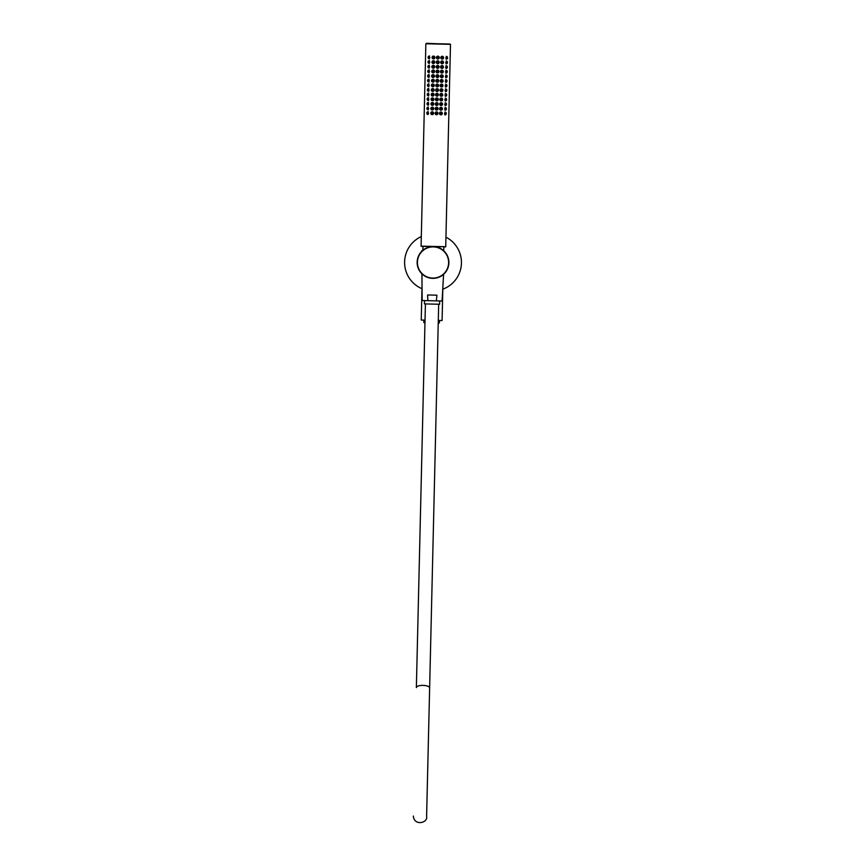 <?xml version="1.0" encoding="UTF-8"?>
<svg xmlns="http://www.w3.org/2000/svg" width="866" height="866" viewBox="0 0 866 866"><rect width="100%" height="100%" fill="white"/><g stroke="black" fill="none" stroke-linecap="round" stroke-linejoin="round"><path stroke-width="1.3" d="M441.173 248.867C434.321 243.151 420.941 250.047 421.525 251.541C420.93 250.079 434.234 243.13 441.173 248.867M421.525 251.541L422.889 250.274L422.976 246.377L421.266 246.334L445.719 246.723L450.493 44.339L426.678 43.3M427.88 300.664L427.588 294.97L436.919 295.187L436.356 300.87L422.175 300.534L421.915 273.829L421.028 272.877L423.095 274.879M417.152 262.117A15.869 15.869 0 0 1 433.401 246.615A15.869 15.869 0 0 1 448.891 262.863A15.869 15.869 0 0 1 432.654 278.354A15.869 15.869 0 0 1 417.152 262.117A15.869 15.869 0 0 1 433.401 246.615A15.869 15.869 0 0 1 448.891 262.863A15.869 15.869 0 0 1 432.654 278.354A15.869 15.869 0 0 1 417.152 262.117M445.947 237.165A28.437 28.437 0 0 1 442.818 289.179M421.98 288.692A28.437 28.437 0 0 1 421.309 236.58M443.728 250.761L443.825 246.864L445.525 246.907M437.893 56.171A1.418 1.418 0 0 1 439.279 57.632A1.418 1.418 0 0 1 437.817 59.018A1.418 1.418 0 0 1 436.432 57.557A1.418 1.418 0 0 1 437.893 56.171M437.871 57.124L437.438 57.816L438.261 57.838L437.871 57.124M442.245 56.279A1.418 1.418 0 0 1 443.63 57.73A1.418 1.418 0 0 1 442.18 59.115A1.418 1.418 0 0 1 440.794 57.665A1.418 1.418 0 0 1 442.245 56.279M442.223 57.221L441.801 57.925L442.623 57.946L442.223 57.221M446.228 56.366A1.418 1.418 0 0 1 447.614 57.827A1.418 1.418 0 0 1 446.163 59.213M446.207 57.318L445.774 58.022L446.596 58.033L446.207 57.318M433.465 58.91A1.418 1.418 0 0 0 434.916 57.524A1.418 1.418 0 0 0 433.53 56.073A1.418 1.418 0 0 0 432.08 57.459A1.418 1.418 0 0 0 433.465 58.91M433.509 57.015L433.898 57.741L433.076 57.719L433.509 57.015M429.547 55.976A1.418 1.418 0 0 0 428.096 57.362A1.418 1.418 0 0 0 429.482 58.823M429.525 56.929L429.926 57.643L429.103 57.621L429.525 56.929M446.12 61.01A1.418 1.418 0 0 1 447.505 62.471A1.418 1.418 0 0 1 446.055 63.857M446.098 61.962L445.665 62.666L446.488 62.677L446.098 61.962M446.012 65.654A1.418 1.418 0 0 1 447.397 67.115A1.418 1.418 0 0 1 445.936 68.501M445.99 66.606L445.557 67.299L446.38 67.321L445.99 66.606M445.903 70.298A1.418 1.418 0 0 1 447.289 71.748A1.418 1.418 0 0 1 445.828 73.145M445.871 71.25L445.449 71.943L446.271 71.965L445.871 71.25M445.784 74.941A1.418 1.418 0 0 1 447.181 76.392A1.418 1.418 0 0 1 445.719 77.778M445.763 75.883L445.34 76.587L446.163 76.609L445.763 75.883M445.676 79.585A1.418 1.418 0 0 1 447.062 81.036A1.418 1.418 0 0 1 445.611 82.422M445.654 80.527L445.232 81.231L446.055 81.252L445.654 80.527M445.568 84.229A1.418 1.418 0 0 1 446.953 85.68A1.418 1.418 0 0 1 445.503 87.065M445.546 85.171L445.124 85.875L445.936 85.896L445.546 85.171M445.46 88.873A1.418 1.418 0 0 1 446.845 90.324A1.418 1.418 0 0 1 445.395 91.709M445.438 89.815L445.016 90.519L445.828 90.54L445.438 89.815M445.351 93.506A1.418 1.418 0 0 1 446.737 94.968A1.418 1.418 0 0 1 445.286 96.353M445.33 94.459L444.897 95.163L445.719 95.173L445.33 94.459M445.243 98.15A1.418 1.418 0 0 1 446.629 99.612A1.418 1.418 0 0 1 445.178 100.997M445.221 99.103L444.788 99.806L445.611 99.817L445.221 99.103M445.135 102.794A1.418 1.418 0 0 1 446.52 104.256A1.418 1.418 0 0 1 445.07 105.641M445.113 103.747L444.68 104.44L445.503 104.461L445.113 103.747M445.027 107.438A1.418 1.418 0 0 1 446.412 108.889A1.418 1.418 0 0 1 444.951 110.285M445.005 108.391L444.572 109.084L445.395 109.105L445.005 108.391M444.908 112.082A1.418 1.418 0 0 1 446.304 113.533A1.418 1.418 0 0 1 444.843 114.929M444.886 113.024L444.464 113.727L445.286 113.749L444.886 113.024M442.136 60.923A1.418 1.418 0 0 1 443.522 62.374A1.418 1.418 0 0 1 442.071 63.759A1.418 1.418 0 0 1 440.686 62.309A1.418 1.418 0 0 1 442.136 60.923M442.115 61.865L441.692 62.569L442.504 62.59L442.115 61.865M442.028 65.556A1.418 1.418 0 0 1 443.414 67.018A1.418 1.418 0 0 1 441.963 68.403A1.418 1.418 0 0 1 440.577 66.953A1.418 1.418 0 0 1 442.028 65.556M442.006 66.509L441.573 67.212L442.396 67.234L442.006 66.509M441.92 70.2A1.418 1.418 0 0 1 443.305 71.662A1.418 1.418 0 0 1 441.855 73.047A1.418 1.418 0 0 1 440.458 71.597A1.418 1.418 0 0 1 441.92 70.2M441.898 71.153L441.465 71.856L442.288 71.867L441.898 71.153M441.812 74.844A1.418 1.418 0 0 1 443.197 76.305A1.418 1.418 0 0 1 441.747 77.691A1.418 1.418 0 0 1 440.35 76.23A1.418 1.418 0 0 1 441.812 74.844M441.79 75.797L441.357 76.489L442.18 76.511L441.79 75.797M441.703 79.488A1.418 1.418 0 0 1 443.089 80.939A1.418 1.418 0 0 1 441.628 82.335A1.418 1.418 0 0 1 440.242 80.874A1.418 1.418 0 0 1 441.703 79.488M441.682 80.441L441.249 81.133L442.071 81.155L441.682 80.441M441.595 84.132A1.418 1.418 0 0 1 442.981 85.582A1.418 1.418 0 0 1 441.519 86.979A1.418 1.418 0 0 1 440.134 85.517A1.418 1.418 0 0 1 441.595 84.132M441.563 85.084L441.14 85.777L441.963 85.799L441.563 85.084M441.476 88.776A1.418 1.418 0 0 1 442.872 90.226A1.418 1.418 0 0 1 441.411 91.612A1.418 1.418 0 0 1 440.025 90.161A1.418 1.418 0 0 1 441.476 88.776M441.454 89.718L441.032 90.421L441.855 90.443L441.454 89.718M441.368 93.42A1.418 1.418 0 0 1 442.764 94.87A1.418 1.418 0 0 1 441.303 96.256A1.418 1.418 0 0 1 439.917 94.805A1.418 1.418 0 0 1 441.368 93.42M441.346 94.362L440.924 95.065L441.747 95.087L441.346 94.362M441.259 98.064A1.418 1.418 0 0 1 442.645 99.514A1.418 1.418 0 0 1 441.195 100.9A1.418 1.418 0 0 1 439.809 99.449A1.418 1.418 0 0 1 441.259 98.064M441.238 99.005L440.816 99.709L441.638 99.731L441.238 99.005M441.151 102.708A1.418 1.418 0 0 1 442.537 104.158A1.418 1.418 0 0 1 441.086 105.544A1.418 1.418 0 0 1 439.701 104.093A1.418 1.418 0 0 1 441.151 102.708M441.13 103.649L440.707 104.353L441.519 104.375L441.13 103.649M441.043 107.341A1.418 1.418 0 0 1 442.429 108.802A1.418 1.418 0 0 1 440.978 110.188A1.418 1.418 0 0 1 439.592 108.737A1.418 1.418 0 0 1 441.043 107.341M441.021 108.293L440.588 108.997L441.411 109.008L441.021 108.293M440.935 111.985A1.418 1.418 0 0 1 442.32 113.446A1.418 1.418 0 0 1 440.87 114.832A1.418 1.418 0 0 1 439.473 113.37A1.418 1.418 0 0 1 440.935 111.985M440.913 112.937L440.48 113.641L441.303 113.652L440.913 112.937M437.774 60.815A1.418 1.418 0 0 1 439.17 62.265A1.418 1.418 0 0 1 437.709 63.662A1.418 1.418 0 0 1 436.323 62.2A1.418 1.418 0 0 1 437.774 60.815M437.752 61.767L437.33 62.46L438.153 62.482L437.752 61.767M437.666 65.459A1.418 1.418 0 0 1 439.062 66.909A1.418 1.418 0 0 1 437.601 68.306A1.418 1.418 0 0 1 436.215 66.844A1.418 1.418 0 0 1 437.666 65.459M437.644 66.401L437.222 67.104L438.044 67.126L437.644 66.401M437.557 70.103A1.418 1.418 0 0 1 438.943 71.553A1.418 1.418 0 0 1 437.492 72.939A1.418 1.418 0 0 1 436.107 71.488A1.418 1.418 0 0 1 437.557 70.103M437.536 71.044L437.114 71.748L437.936 71.77L437.536 71.044M437.449 74.747A1.418 1.418 0 0 1 438.835 76.197A1.418 1.418 0 0 1 437.384 77.583A1.418 1.418 0 0 1 435.999 76.132A1.418 1.418 0 0 1 437.449 74.747M437.427 75.688L437.005 76.392L437.817 76.414L437.427 75.688M437.341 79.391A1.418 1.418 0 0 1 438.726 80.841A1.418 1.418 0 0 1 437.276 82.227A1.418 1.418 0 0 1 435.89 80.776A1.418 1.418 0 0 1 437.341 79.391M437.319 80.332L436.897 81.036L437.709 81.058L437.319 80.332M437.233 84.024A1.418 1.418 0 0 1 438.618 85.485A1.418 1.418 0 0 1 437.168 86.871A1.418 1.418 0 0 1 435.782 85.42A1.418 1.418 0 0 1 437.233 84.024M437.211 84.976L436.778 85.68L437.601 85.702L437.211 84.976M437.124 88.668A1.418 1.418 0 0 1 438.51 90.129A1.418 1.418 0 0 1 437.059 91.515A1.418 1.418 0 0 1 435.663 90.064A1.418 1.418 0 0 1 437.124 88.668M437.103 89.62L436.67 90.324L437.492 90.335L437.103 89.62M437.016 93.312A1.418 1.418 0 0 1 438.402 94.773A1.418 1.418 0 0 1 436.951 96.158A1.418 1.418 0 0 1 435.555 94.697A1.418 1.418 0 0 1 437.016 93.312M436.994 94.264L436.561 94.968L437.384 94.979L436.994 94.264M436.908 97.955A1.418 1.418 0 0 1 438.293 99.417A1.418 1.418 0 0 1 436.832 100.802A1.418 1.418 0 0 1 435.446 99.341A1.418 1.418 0 0 1 436.908 97.955M436.886 98.908L436.453 99.601L437.276 99.622L436.886 98.908M436.789 102.599A1.418 1.418 0 0 1 438.185 104.05A1.418 1.418 0 0 1 436.724 105.446A1.418 1.418 0 0 1 435.338 103.985A1.418 1.418 0 0 1 436.789 102.599M436.767 103.552L436.345 104.245L437.168 104.266L436.767 103.552M436.68 107.243A1.418 1.418 0 0 1 438.077 108.694A1.418 1.418 0 0 1 436.616 110.09A1.418 1.418 0 0 1 435.23 108.629A1.418 1.418 0 0 1 436.68 107.243M436.659 108.185L436.237 108.889L437.059 108.91L436.659 108.185M436.572 111.887A1.418 1.418 0 0 1 437.958 113.338A1.418 1.418 0 0 1 436.507 114.723A1.418 1.418 0 0 1 435.122 113.273A1.418 1.418 0 0 1 436.572 111.887M436.551 112.829L436.128 113.533L436.951 113.554L436.551 112.829M433.357 63.554A1.418 1.418 0 0 0 434.808 62.168A1.418 1.418 0 0 0 433.422 60.717A1.418 1.418 0 0 0 431.961 62.103A1.418 1.418 0 0 0 433.357 63.554M433.401 61.659L433.79 62.384L432.968 62.363L433.401 61.659M433.249 68.198A1.418 1.418 0 0 0 434.7 66.812A1.418 1.418 0 0 0 433.314 65.351A1.418 1.418 0 0 0 431.853 66.747A1.418 1.418 0 0 0 433.249 68.198M433.292 66.303L433.682 67.028L432.859 67.007L433.292 66.303M433.13 72.841A1.418 1.418 0 0 0 434.591 71.456A1.418 1.418 0 0 0 433.206 69.994A1.418 1.418 0 0 0 431.744 71.391A1.418 1.418 0 0 0 433.13 72.841M433.184 70.947L433.574 71.662L432.751 71.651L433.184 70.947M433.022 77.485A1.418 1.418 0 0 0 434.483 76.1A1.418 1.418 0 0 0 433.097 74.638A1.418 1.418 0 0 0 431.636 76.024A1.418 1.418 0 0 0 433.022 77.485M433.065 75.591L433.465 76.305L432.643 76.295L433.065 75.591M432.913 82.129A1.418 1.418 0 0 0 434.375 80.744A1.418 1.418 0 0 0 432.978 79.282A1.418 1.418 0 0 0 431.528 80.668A1.418 1.418 0 0 0 432.913 82.129M432.957 80.235L433.357 80.949L432.535 80.928L432.957 80.235M432.805 86.773A1.418 1.418 0 0 0 434.256 85.377A1.418 1.418 0 0 0 432.87 83.926A1.418 1.418 0 0 0 431.42 85.312A1.418 1.418 0 0 0 432.805 86.773M432.848 84.879L433.249 85.593L432.426 85.572L432.848 84.879M432.697 91.406A1.418 1.418 0 0 0 434.147 90.021A1.418 1.418 0 0 0 432.762 88.57A1.418 1.418 0 0 0 431.311 89.956A1.418 1.418 0 0 0 432.697 91.406M432.74 89.512L433.13 90.237L432.318 90.216L432.74 89.512M432.589 96.05A1.418 1.418 0 0 0 434.039 94.665A1.418 1.418 0 0 0 432.654 93.214A1.418 1.418 0 0 0 431.203 94.6A1.418 1.418 0 0 0 432.589 96.05M432.632 94.156L433.022 94.881L432.21 94.859L432.632 94.156M432.48 100.694A1.418 1.418 0 0 0 433.931 99.309A1.418 1.418 0 0 0 432.545 97.858A1.418 1.418 0 0 0 431.095 99.244A1.418 1.418 0 0 0 432.48 100.694M432.524 98.8L432.913 99.525L432.091 99.503L432.524 98.8M432.372 105.338A1.418 1.418 0 0 0 433.823 103.952A1.418 1.418 0 0 0 432.437 102.502A1.418 1.418 0 0 0 430.976 103.888A1.418 1.418 0 0 0 432.372 105.338M432.415 103.444L432.805 104.169L431.982 104.147L432.415 103.444M432.264 109.982A1.418 1.418 0 0 0 433.714 108.596A1.418 1.418 0 0 0 432.329 107.135A1.418 1.418 0 0 0 430.867 108.531A1.418 1.418 0 0 0 432.264 109.982M432.307 108.088L432.697 108.802L431.874 108.791L432.307 108.088M432.145 114.626A1.418 1.418 0 0 0 433.606 113.24A1.418 1.418 0 0 0 432.221 111.779A1.418 1.418 0 0 0 430.759 113.175A1.418 1.418 0 0 0 432.145 114.626M432.199 112.732L432.589 113.446L431.766 113.435L432.199 112.732M429.439 60.62A1.418 1.418 0 0 0 427.988 62.006A1.418 1.418 0 0 0 429.374 63.456M429.417 61.562L429.817 62.287L428.995 62.265L429.417 61.562M429.33 65.264A1.418 1.418 0 0 0 427.88 66.65A1.418 1.418 0 0 0 429.265 68.1M429.309 66.206L429.698 66.931L428.887 66.909L429.309 66.206M429.222 69.908A1.418 1.418 0 0 0 427.772 71.293A1.418 1.418 0 0 0 429.157 72.744M429.2 70.85L429.59 71.575L428.778 71.553L429.2 70.85M429.114 74.552A1.418 1.418 0 0 0 427.663 75.937A1.418 1.418 0 0 0 429.049 77.388M429.092 75.494L429.482 76.219L428.659 76.197L429.092 75.494M429.006 79.185A1.418 1.418 0 0 0 427.544 80.581A1.418 1.418 0 0 0 428.941 82.032M428.984 80.137L429.374 80.863L428.551 80.841L428.984 80.137M428.897 83.829A1.418 1.418 0 0 0 427.436 85.225A1.418 1.418 0 0 0 428.822 86.676M428.876 84.781L429.265 85.496L428.443 85.485L428.876 84.781M428.789 88.473A1.418 1.418 0 0 0 427.328 89.858A1.418 1.418 0 0 0 428.713 91.32M428.767 89.425L429.157 90.14L428.334 90.129L428.767 89.425M428.67 93.117A1.418 1.418 0 0 0 427.219 94.502A1.418 1.418 0 0 0 428.605 95.964M428.648 94.069L429.049 94.784L428.226 94.762L428.648 94.069M428.562 97.761A1.418 1.418 0 0 0 427.111 99.146A1.418 1.418 0 0 0 428.497 100.608M428.54 98.713L428.941 99.428L428.118 99.406L428.54 98.713M428.454 102.404A1.418 1.418 0 0 0 427.003 103.79A1.418 1.418 0 0 0 428.389 105.241M428.432 103.346L428.832 104.072L428.01 104.05L428.432 103.346M428.345 107.048A1.418 1.418 0 0 0 426.895 108.434A1.418 1.418 0 0 0 428.28 109.885M428.324 107.99L428.713 108.715L427.901 108.694L428.324 107.99M428.237 111.692A1.418 1.418 0 0 0 426.786 113.078A1.418 1.418 0 0 0 428.172 114.528M428.215 112.634L428.605 113.359L427.793 113.338L428.215 112.634M438.293 320.442L442.082 320.528L442.883 286.798M425.033 320.128L421.244 320.041L422.034 286.31M438.239 322.812L439.419 322.834L438.228 323.278M424.957 322.975L423.788 322.466L424.979 322.498M425.412 303.923L416.362 687.582A6.636 2.36 1.4 0 1 423.052 685.385A6.636 2.36 1.4 0 1 429.633 687.896L426.602 816.357C428.194 822.971 414.121 826.316 413.342 816.043M436.356 300.87L442.071 301L443.587 274.338M439.701 300.946L439.625 304.258L424.459 303.901L424.546 300.589M417.434 262.117A15.599 15.599 0 0 0 440.502 276.178A15.599 15.599 0 0 0 441.14 249.17A15.599 15.599 0 0 0 417.434 262.117M450.493 44.339L425.856 43.755L421.082 246.139L445.719 246.723M449.887 44.036L426.483 43.484M437.839 58.065C437.828 57.004 437.828 57.004 437.839 58.065C437.828 57.004 437.828 57.004 437.839 58.065C437.828 57.004 437.828 57.004 437.839 58.065C437.828 57.004 437.828 57.004 437.839 58.065C437.828 57.004 437.828 57.004 437.839 58.065C437.828 57.004 437.828 57.004 437.839 58.065C437.828 57.004 437.828 57.004 437.839 58.065C437.828 57.004 437.828 57.004 437.839 58.065C437.828 57.004 437.828 57.004 437.839 58.065C437.828 57.004 437.828 57.004 437.839 58.065C437.828 57.004 437.828 57.004 437.839 58.065C437.828 57.004 437.828 57.004 437.839 58.065C437.828 57.004 437.828 57.004 437.839 58.065M442.201 58.174C442.19 57.124 442.19 57.124 442.201 58.174C442.19 57.124 442.19 57.124 442.201 58.174C442.19 57.124 442.19 57.124 442.201 58.174C442.19 57.124 442.19 57.124 442.201 58.174C442.19 57.124 442.19 57.124 442.201 58.174C442.19 57.124 442.19 57.124 442.201 58.174C442.19 57.124 442.19 57.124 442.201 58.174C442.19 57.124 442.19 57.124 442.201 58.174C442.19 57.124 442.19 57.124 442.201 58.174C442.19 57.124 442.19 57.124 442.201 58.174C442.19 57.124 442.19 57.124 442.201 58.174C442.19 57.124 442.19 57.124 442.201 58.174C442.19 57.124 442.19 57.124 442.201 58.174M446.185 58.26C446.261 57.178 446.261 57.178 446.185 58.26C446.261 57.178 446.261 57.178 446.185 58.26C446.261 57.178 446.261 57.178 446.185 58.26C446.261 57.178 446.261 57.178 446.185 58.26C446.261 57.178 446.261 57.178 446.185 58.26C446.261 57.178 446.261 57.178 446.185 58.26C446.261 57.178 446.261 57.178 446.185 58.26C446.261 57.178 446.261 57.178 446.185 58.26C446.261 57.178 446.261 57.178 446.185 58.26C446.261 57.178 446.261 57.178 446.185 58.26C446.261 57.178 446.261 57.178 446.185 58.26M433.487 57.968C433.476 56.896 433.476 56.896 433.487 57.968C433.476 56.896 433.476 56.896 433.487 57.968C433.476 56.896 433.476 56.896 433.487 57.968C433.476 56.896 433.476 56.896 433.487 57.968C433.476 56.896 433.476 56.896 433.487 57.968C433.476 56.896 433.476 56.896 433.487 57.968C433.476 56.896 433.476 56.896 433.487 57.968C433.476 56.896 433.476 56.896 433.487 57.968C433.476 56.896 433.476 56.896 433.487 57.968C433.476 56.896 433.476 56.896 433.487 57.968C433.476 56.896 433.476 56.896 433.487 57.968C433.476 56.896 433.476 56.896 433.487 57.968C433.476 56.896 433.476 56.896 433.487 57.968M429.504 57.87C429.525 56.842 429.525 56.842 429.504 57.87C429.525 56.842 429.525 56.842 429.504 57.87C429.525 56.842 429.525 56.842 429.504 57.87C429.525 56.842 429.525 56.842 429.504 57.87C429.525 56.842 429.525 56.842 429.504 57.87M446.077 62.904C446.044 61.843 446.044 61.843 446.077 62.904C446.044 61.843 446.044 61.843 446.077 62.904C446.044 61.843 446.044 61.843 446.077 62.904C446.044 61.843 446.044 61.843 446.077 62.904C446.044 61.843 446.044 61.843 446.077 62.904C446.044 61.843 446.044 61.843 446.077 62.904C446.044 61.843 446.044 61.843 446.077 62.904C446.044 61.843 446.044 61.843 446.077 62.904C446.044 61.843 446.044 61.843 446.077 62.904C446.044 61.843 446.044 61.843 446.077 62.904C446.044 61.843 446.044 61.843 446.077 62.904C446.044 61.843 446.044 61.843 446.077 62.904C446.044 61.843 446.044 61.843 446.077 62.904M445.958 67.548C445.979 66.466 445.979 66.466 445.958 67.548C445.979 66.466 445.979 66.466 445.958 67.548C445.979 66.466 445.979 66.466 445.958 67.548C445.979 66.466 445.979 66.466 445.958 67.548C445.979 66.466 445.979 66.466 445.958 67.548C445.979 66.466 445.979 66.466 445.958 67.548C445.979 66.466 445.979 66.466 445.958 67.548C445.979 66.466 445.979 66.466 445.958 67.548C445.979 66.466 445.979 66.466 445.958 67.548C445.979 66.466 445.979 66.466 445.958 67.548C445.979 66.466 445.979 66.466 445.958 67.548C445.979 66.466 445.979 66.466 445.958 67.548C445.979 66.466 445.979 66.466 445.958 67.548C445.979 66.466 445.979 66.466 445.958 67.548C445.979 66.466 445.979 66.466 445.958 67.548M445.849 72.192C445.871 71.109 445.871 71.109 445.849 72.192C445.871 71.109 445.871 71.109 445.849 72.192C445.871 71.109 445.871 71.109 445.849 72.192C445.871 71.109 445.871 71.109 445.849 72.192C445.871 71.109 445.871 71.109 445.849 72.192C445.871 71.109 445.871 71.109 445.849 72.192C445.871 71.109 445.871 71.109 445.849 72.192C445.871 71.109 445.871 71.109 445.849 72.192C445.871 71.109 445.871 71.109 445.849 72.192C445.871 71.109 445.871 71.109 445.849 72.192C445.871 71.109 445.871 71.109 445.849 72.192M445.741 76.836C445.817 75.753 445.817 75.753 445.741 76.836C445.817 75.753 445.817 75.753 445.741 76.836C445.817 75.753 445.817 75.753 445.741 76.836C445.817 75.753 445.817 75.753 445.741 76.836C445.817 75.753 445.817 75.753 445.741 76.836C445.817 75.753 445.817 75.753 445.741 76.836C445.817 75.753 445.817 75.753 445.741 76.836C445.817 75.753 445.817 75.753 445.741 76.836C445.817 75.753 445.817 75.753 445.741 76.836C445.817 75.753 445.817 75.753 445.741 76.836M445.633 81.48C445.654 80.408 445.654 80.408 445.633 81.48C445.654 80.408 445.654 80.408 445.633 81.48C445.654 80.408 445.654 80.408 445.633 81.48C445.654 80.408 445.654 80.408 445.633 81.48C445.654 80.408 445.654 80.408 445.633 81.48C445.654 80.408 445.654 80.408 445.633 81.48C445.654 80.408 445.654 80.408 445.633 81.48C445.654 80.408 445.654 80.408 445.633 81.48C445.654 80.408 445.654 80.408 445.633 81.48C445.654 80.408 445.654 80.408 445.633 81.48C445.654 80.408 445.654 80.408 445.633 81.48C445.654 80.408 445.654 80.408 445.633 81.48C445.654 80.408 445.654 80.408 445.633 81.48C445.654 80.408 445.654 80.408 445.633 81.48C445.654 80.408 445.654 80.408 445.633 81.48M445.525 86.124C445.427 85.084 445.427 85.084 445.525 86.124C445.427 85.084 445.427 85.084 445.525 86.124C445.427 85.084 445.427 85.084 445.525 86.124C445.427 85.084 445.427 85.084 445.525 86.124C445.427 85.084 445.427 85.084 445.525 86.124C445.427 85.084 445.427 85.084 445.525 86.124C445.427 85.084 445.427 85.084 445.525 86.124C445.427 85.084 445.427 85.084 445.525 86.124C445.427 85.084 445.427 85.084 445.525 86.124C445.427 85.084 445.427 85.084 445.525 86.124C445.427 85.084 445.427 85.084 445.525 86.124C445.427 85.084 445.427 85.084 445.525 86.124C445.427 85.084 445.427 85.084 445.525 86.124M445.416 90.768C445.427 89.728 445.427 89.728 445.416 90.768C445.427 89.728 445.427 89.728 445.416 90.768C445.427 89.728 445.427 89.728 445.416 90.768C445.427 89.728 445.427 89.728 445.416 90.768C445.427 89.728 445.427 89.728 445.416 90.768M445.308 95.401C445.34 94.362 445.34 94.362 445.308 95.401C445.34 94.362 445.34 94.362 445.308 95.401C445.34 94.362 445.34 94.362 445.308 95.401C445.34 94.362 445.34 94.362 445.308 95.401C445.34 94.362 445.34 94.362 445.308 95.401C445.34 94.362 445.34 94.362 445.308 95.401C445.34 94.362 445.34 94.362 445.308 95.401C445.34 94.362 445.34 94.362 445.308 95.401C445.34 94.362 445.34 94.362 445.308 95.401C445.34 94.362 445.34 94.362 445.308 95.401C445.34 94.362 445.34 94.362 445.308 95.401C445.34 94.362 445.34 94.362 445.308 95.401C445.34 94.362 445.34 94.362 445.308 95.401M445.2 100.045C445.276 99.005 445.276 99.005 445.2 100.045C445.276 99.005 445.276 99.005 445.2 100.045C445.276 99.005 445.276 99.005 445.2 100.045C445.276 99.005 445.276 99.005 445.2 100.045C445.276 99.005 445.276 99.005 445.2 100.045C445.276 99.005 445.276 99.005 445.2 100.045C445.276 99.005 445.276 99.005 445.2 100.045C445.276 99.005 445.276 99.005 445.2 100.045C445.276 99.005 445.276 99.005 445.2 100.045C445.276 99.005 445.276 99.005 445.2 100.045C445.276 99.005 445.276 99.005 445.2 100.045C445.276 99.005 445.276 99.005 445.2 100.045C445.276 99.005 445.276 99.005 445.2 100.045C445.276 99.005 445.276 99.005 445.2 100.045C445.276 99.005 445.276 99.005 445.2 100.045M445.092 104.689C445.178 103.595 445.178 103.595 445.092 104.689C445.178 103.595 445.178 103.595 445.092 104.689C445.178 103.595 445.178 103.595 445.092 104.689C445.178 103.595 445.178 103.595 445.092 104.689C445.178 103.595 445.178 103.595 445.092 104.689C445.178 103.595 445.178 103.595 445.092 104.689C445.178 103.595 445.178 103.595 445.092 104.689C445.178 103.595 445.178 103.595 445.092 104.689C445.178 103.595 445.178 103.595 445.092 104.689C445.178 103.595 445.178 103.595 445.092 104.689M444.972 109.332C445.005 108.239 445.005 108.239 444.972 109.332C445.005 108.239 445.005 108.239 444.972 109.332C445.005 108.239 445.005 108.239 444.972 109.332C445.005 108.239 445.005 108.239 444.972 109.332C445.005 108.239 445.005 108.239 444.972 109.332C445.005 108.239 445.005 108.239 444.972 109.332C445.005 108.239 445.005 108.239 444.972 109.332C445.005 108.239 445.005 108.239 444.972 109.332C445.005 108.239 445.005 108.239 444.972 109.332C445.005 108.239 445.005 108.239 444.972 109.332C445.005 108.239 445.005 108.239 444.972 109.332C445.005 108.239 445.005 108.239 444.972 109.332C445.005 108.239 445.005 108.239 444.972 109.332M444.864 113.976C444.875 112.883 444.875 112.883 444.864 113.976C444.875 112.883 444.875 112.883 444.864 113.976C444.875 112.883 444.875 112.883 444.864 113.976C444.875 112.883 444.875 112.883 444.864 113.976C444.875 112.883 444.875 112.883 444.864 113.976C444.875 112.883 444.875 112.883 444.864 113.976C444.875 112.883 444.875 112.883 444.864 113.976C444.875 112.883 444.875 112.883 444.864 113.976C444.875 112.883 444.875 112.883 444.864 113.976C444.875 112.883 444.875 112.883 444.864 113.976C444.875 112.883 444.875 112.883 444.864 113.976C444.875 112.883 444.875 112.883 444.864 113.976C444.875 112.883 444.875 112.883 444.864 113.976M442.093 62.817C442.082 61.735 442.082 61.735 442.093 62.817C442.082 61.735 442.082 61.735 442.093 62.817C442.082 61.735 442.082 61.735 442.093 62.817C442.082 61.735 442.082 61.735 442.093 62.817C442.082 61.735 442.082 61.735 442.093 62.817C442.082 61.735 442.082 61.735 442.093 62.817C442.082 61.735 442.082 61.735 442.093 62.817C442.082 61.735 442.082 61.735 442.093 62.817C442.082 61.735 442.082 61.735 442.093 62.817C442.082 61.735 442.082 61.735 442.093 62.817C442.082 61.735 442.082 61.735 442.093 62.817C442.082 61.735 442.082 61.735 442.093 62.817C442.082 61.735 442.082 61.735 442.093 62.817M441.985 67.461C441.974 66.411 441.974 66.411 441.985 67.461C441.974 66.411 441.974 66.411 441.985 67.461C441.974 66.411 441.974 66.411 441.985 67.461C441.974 66.411 441.974 66.411 441.985 67.461C441.974 66.411 441.974 66.411 441.985 67.461C441.974 66.411 441.974 66.411 441.985 67.461C441.974 66.411 441.974 66.411 441.985 67.461C441.974 66.411 441.974 66.411 441.985 67.461C441.974 66.411 441.974 66.411 441.985 67.461C441.974 66.411 441.974 66.411 441.985 67.461C441.974 66.411 441.974 66.411 441.985 67.461C441.974 66.411 441.974 66.411 441.985 67.461C441.974 66.411 441.974 66.411 441.985 67.461M441.877 72.094C441.909 71.012 441.909 71.012 441.877 72.094C441.909 71.012 441.909 71.012 441.877 72.094C441.909 71.012 441.909 71.012 441.877 72.094C441.909 71.012 441.909 71.012 441.877 72.094C441.909 71.012 441.909 71.012 441.877 72.094C441.909 71.012 441.909 71.012 441.877 72.094C441.909 71.012 441.909 71.012 441.877 72.094C441.909 71.012 441.909 71.012 441.877 72.094C441.909 71.012 441.909 71.012 441.877 72.094C441.909 71.012 441.909 71.012 441.877 72.094C441.909 71.012 441.909 71.012 441.877 72.094C441.909 71.012 441.909 71.012 441.877 72.094C441.909 71.012 441.909 71.012 441.877 72.094C441.909 71.012 441.909 71.012 441.877 72.094M441.768 76.738C441.833 75.656 441.833 75.656 441.768 76.738C441.833 75.656 441.833 75.656 441.768 76.738C441.833 75.656 441.833 75.656 441.768 76.738C441.833 75.656 441.833 75.656 441.768 76.738C441.833 75.656 441.833 75.656 441.768 76.738C441.833 75.656 441.833 75.656 441.768 76.738C441.833 75.656 441.833 75.656 441.768 76.738C441.833 75.656 441.833 75.656 441.768 76.738C441.833 75.656 441.833 75.656 441.768 76.738C441.833 75.656 441.833 75.656 441.768 76.738C441.833 75.656 441.833 75.656 441.768 76.738C441.833 75.656 441.833 75.656 441.768 76.738C441.833 75.656 441.833 75.656 441.768 76.738M441.66 81.382C441.671 80.354 441.671 80.354 441.66 81.382C441.671 80.354 441.671 80.354 441.66 81.382C441.671 80.354 441.671 80.354 441.66 81.382C441.671 80.354 441.671 80.354 441.66 81.382C441.671 80.354 441.671 80.354 441.66 81.382M441.541 86.026C441.584 84.955 441.584 84.955 441.541 86.026C441.584 84.955 441.584 84.955 441.541 86.026C441.584 84.955 441.584 84.955 441.541 86.026C441.584 84.955 441.584 84.955 441.541 86.026C441.584 84.955 441.584 84.955 441.541 86.026C441.584 84.955 441.584 84.955 441.541 86.026C441.584 84.955 441.584 84.955 441.541 86.026C441.584 84.955 441.584 84.955 441.541 86.026C441.584 84.955 441.584 84.955 441.541 86.026C441.584 84.955 441.584 84.955 441.541 86.026C441.584 84.955 441.584 84.955 441.541 86.026C441.584 84.955 441.584 84.955 441.541 86.026C441.584 84.955 441.584 84.955 441.541 86.026M441.433 90.67C441.541 89.609 441.541 89.609 441.433 90.67C441.541 89.609 441.541 89.609 441.433 90.67C441.541 89.609 441.541 89.609 441.433 90.67C441.541 89.609 441.541 89.609 441.433 90.67C441.541 89.609 441.541 89.609 441.433 90.67C441.541 89.609 441.541 89.609 441.433 90.67C441.541 89.609 441.541 89.609 441.433 90.67C441.541 89.609 441.541 89.609 441.433 90.67C441.541 89.609 441.541 89.609 441.433 90.67C441.541 89.609 441.541 89.609 441.433 90.67C441.541 89.609 441.541 89.609 441.433 90.67C441.541 89.609 441.541 89.609 441.433 90.67C441.541 89.609 441.541 89.609 441.433 90.67M441.324 95.314C441.379 94.286 441.379 94.286 441.324 95.314C441.379 94.286 441.379 94.286 441.324 95.314C441.379 94.286 441.379 94.286 441.324 95.314C441.379 94.286 441.379 94.286 441.324 95.314C441.379 94.286 441.379 94.286 441.324 95.314C441.379 94.286 441.379 94.286 441.324 95.314C441.379 94.286 441.379 94.286 441.324 95.314C441.379 94.286 441.379 94.286 441.324 95.314C441.379 94.286 441.379 94.286 441.324 95.314C441.379 94.286 441.379 94.286 441.324 95.314C441.379 94.286 441.379 94.286 441.324 95.314M441.216 99.958C441.108 98.919 441.108 98.919 441.216 99.958C441.108 98.919 441.108 98.919 441.216 99.958C441.108 98.919 441.108 98.919 441.216 99.958C441.108 98.919 441.108 98.919 441.216 99.958C441.108 98.919 441.108 98.919 441.216 99.958C441.108 98.919 441.108 98.919 441.216 99.958C441.108 98.919 441.108 98.919 441.216 99.958C441.108 98.919 441.108 98.919 441.216 99.958C441.108 98.919 441.108 98.919 441.216 99.958C441.108 98.919 441.108 98.919 441.216 99.958C441.108 98.919 441.108 98.919 441.216 99.958C441.108 98.919 441.108 98.919 441.216 99.958C441.108 98.919 441.108 98.919 441.216 99.958M441.108 104.602C441.054 103.563 441.054 103.563 441.108 104.602C441.054 103.563 441.054 103.563 441.108 104.602C441.054 103.563 441.054 103.563 441.108 104.602C441.054 103.563 441.054 103.563 441.108 104.602C441.054 103.563 441.054 103.563 441.108 104.602C441.054 103.563 441.054 103.563 441.108 104.602C441.054 103.563 441.054 103.563 441.108 104.602C441.054 103.563 441.054 103.563 441.108 104.602C441.054 103.563 441.054 103.563 441.108 104.602C441.054 103.563 441.054 103.563 441.108 104.602C441.054 103.563 441.054 103.563 441.108 104.602C441.054 103.563 441.054 103.563 441.108 104.602C441.054 103.563 441.054 103.563 441.108 104.602M441 109.235C441.01 108.207 441.01 108.207 441 109.235C441.01 108.207 441.01 108.207 441 109.235C441.01 108.207 441.01 108.207 441 109.235C441.01 108.207 441.01 108.207 441 109.235C441.01 108.207 441.01 108.207 441 109.235M440.891 113.879C440.902 112.851 440.902 112.851 440.891 113.879C440.902 112.851 440.902 112.851 440.891 113.879C440.902 112.851 440.902 112.851 440.891 113.879C440.902 112.851 440.902 112.851 440.891 113.879C440.902 112.851 440.902 112.851 440.891 113.879M437.731 62.709C437.871 61.648 437.871 61.648 437.731 62.709C437.871 61.648 437.871 61.648 437.731 62.709C437.871 61.648 437.871 61.648 437.731 62.709C437.871 61.648 437.871 61.648 437.731 62.709C437.871 61.648 437.871 61.648 437.731 62.709C437.871 61.648 437.871 61.648 437.731 62.709C437.871 61.648 437.871 61.648 437.731 62.709C437.871 61.648 437.871 61.648 437.731 62.709C437.871 61.648 437.871 61.648 437.731 62.709C437.871 61.648 437.871 61.648 437.731 62.709C437.871 61.648 437.871 61.648 437.731 62.709C437.871 61.648 437.871 61.648 437.731 62.709C437.871 61.648 437.871 61.648 437.731 62.709C437.871 61.648 437.871 61.648 437.731 62.709M437.622 67.353C437.622 66.271 437.622 66.271 437.622 67.353C437.622 66.271 437.622 66.271 437.622 67.353C437.622 66.271 437.622 66.271 437.622 67.353C437.622 66.271 437.622 66.271 437.622 67.353C437.622 66.271 437.622 66.271 437.622 67.353C437.622 66.271 437.622 66.271 437.622 67.353C437.622 66.271 437.622 66.271 437.622 67.353C437.622 66.271 437.622 66.271 437.622 67.353C437.622 66.271 437.622 66.271 437.622 67.353C437.622 66.271 437.622 66.271 437.622 67.353C437.622 66.271 437.622 66.271 437.622 67.353C437.622 66.271 437.622 66.271 437.622 67.353C437.622 66.271 437.622 66.271 437.622 67.353M437.514 71.997C437.536 70.915 437.536 70.915 437.514 71.997C437.536 70.915 437.536 70.915 437.514 71.997C437.536 70.915 437.536 70.915 437.514 71.997C437.536 70.915 437.536 70.915 437.514 71.997C437.536 70.915 437.536 70.915 437.514 71.997C437.536 70.915 437.536 70.915 437.514 71.997C437.536 70.915 437.536 70.915 437.514 71.997C437.536 70.915 437.536 70.915 437.514 71.997C437.536 70.915 437.536 70.915 437.514 71.997C437.536 70.915 437.536 70.915 437.514 71.997C437.536 70.915 437.536 70.915 437.514 71.997C437.536 70.915 437.536 70.915 437.514 71.997C437.536 70.915 437.536 70.915 437.514 71.997C437.536 70.915 437.536 70.915 437.514 71.997C437.536 70.915 437.536 70.915 437.514 71.997M437.406 76.641C437.298 75.634 437.298 75.634 437.406 76.641C437.298 75.634 437.298 75.634 437.406 76.641C437.298 75.634 437.298 75.634 437.406 76.641C437.298 75.634 437.298 75.634 437.406 76.641C437.298 75.634 437.298 75.634 437.406 76.641C437.298 75.634 437.298 75.634 437.406 76.641C437.298 75.634 437.298 75.634 437.406 76.641C437.298 75.634 437.298 75.634 437.406 76.641C437.298 75.634 437.298 75.634 437.406 76.641C437.298 75.634 437.298 75.634 437.406 76.641C437.298 75.634 437.298 75.634 437.406 76.641C437.298 75.634 437.298 75.634 437.406 76.641C437.298 75.634 437.298 75.634 437.406 76.641M437.298 81.285C437.308 80.257 437.308 80.257 437.298 81.285C437.308 80.257 437.308 80.257 437.298 81.285C437.308 80.257 437.308 80.257 437.298 81.285C437.308 80.257 437.308 80.257 437.298 81.285C437.308 80.257 437.308 80.257 437.298 81.285M437.189 85.929C437.222 84.846 437.222 84.846 437.189 85.929C437.222 84.846 437.222 84.846 437.189 85.929C437.222 84.846 437.222 84.846 437.189 85.929C437.222 84.846 437.222 84.846 437.189 85.929C437.222 84.846 437.222 84.846 437.189 85.929C437.222 84.846 437.222 84.846 437.189 85.929C437.222 84.846 437.222 84.846 437.189 85.929C437.222 84.846 437.222 84.846 437.189 85.929C437.222 84.846 437.222 84.846 437.189 85.929C437.222 84.846 437.222 84.846 437.189 85.929C437.222 84.846 437.222 84.846 437.189 85.929C437.222 84.846 437.222 84.846 437.189 85.929C437.222 84.846 437.222 84.846 437.189 85.929C437.222 84.846 437.222 84.846 437.189 85.929M437.081 90.562C437.038 89.523 437.038 89.523 437.081 90.562C437.038 89.523 437.038 89.523 437.081 90.562C437.038 89.523 437.038 89.523 437.081 90.562C437.038 89.523 437.038 89.523 437.081 90.562C437.038 89.523 437.038 89.523 437.081 90.562C437.038 89.523 437.038 89.523 437.081 90.562C437.038 89.523 437.038 89.523 437.081 90.562C437.038 89.523 437.038 89.523 437.081 90.562C437.038 89.523 437.038 89.523 437.081 90.562C437.038 89.523 437.038 89.523 437.081 90.562C437.038 89.523 437.038 89.523 437.081 90.562C437.038 89.523 437.038 89.523 437.081 90.562C437.038 89.523 437.038 89.523 437.081 90.562M436.973 95.206C437.059 94.145 437.059 94.145 436.973 95.206C437.059 94.145 437.059 94.145 436.973 95.206C437.059 94.145 437.059 94.145 436.973 95.206C437.059 94.145 437.059 94.145 436.973 95.206C437.059 94.145 437.059 94.145 436.973 95.206C437.059 94.145 437.059 94.145 436.973 95.206C437.059 94.145 437.059 94.145 436.973 95.206C437.059 94.145 437.059 94.145 436.973 95.206C437.059 94.145 437.059 94.145 436.973 95.206C437.059 94.145 437.059 94.145 436.973 95.206C437.059 94.145 437.059 94.145 436.973 95.206M436.854 99.85C436.865 98.778 436.865 98.778 436.854 99.85C436.865 98.778 436.865 98.778 436.854 99.85C436.865 98.778 436.865 98.778 436.854 99.85C436.865 98.778 436.865 98.778 436.854 99.85C436.865 98.778 436.865 98.778 436.854 99.85C436.865 98.778 436.865 98.778 436.854 99.85C436.865 98.778 436.865 98.778 436.854 99.85C436.865 98.778 436.865 98.778 436.854 99.85C436.865 98.778 436.865 98.778 436.854 99.85C436.865 98.778 436.865 98.778 436.854 99.85C436.865 98.778 436.865 98.778 436.854 99.85C436.865 98.778 436.865 98.778 436.854 99.85C436.865 98.778 436.865 98.778 436.854 99.85M436.745 104.494C436.648 103.487 436.648 103.487 436.745 104.494C436.648 103.487 436.648 103.487 436.745 104.494C436.648 103.487 436.648 103.487 436.745 104.494C436.648 103.487 436.648 103.487 436.745 104.494C436.648 103.487 436.648 103.487 436.745 104.494C436.648 103.487 436.648 103.487 436.745 104.494C436.648 103.487 436.648 103.487 436.745 104.494C436.648 103.487 436.648 103.487 436.745 104.494C436.648 103.487 436.648 103.487 436.745 104.494C436.648 103.487 436.648 103.487 436.745 104.494C436.648 103.487 436.648 103.487 436.745 104.494C436.648 103.487 436.648 103.487 436.745 104.494C436.648 103.487 436.648 103.487 436.745 104.494M436.637 109.138C436.659 108.109 436.659 108.109 436.637 109.138C436.659 108.109 436.659 108.109 436.637 109.138C436.659 108.109 436.659 108.109 436.637 109.138C436.659 108.109 436.659 108.109 436.637 109.138C436.659 108.109 436.659 108.109 436.637 109.138M436.529 113.782C436.551 112.753 436.551 112.753 436.529 113.782C436.551 112.753 436.551 112.753 436.529 113.782C436.551 112.753 436.551 112.753 436.529 113.782C436.551 112.753 436.551 112.753 436.529 113.782C436.551 112.753 436.551 112.753 436.529 113.782M433.379 62.612C433.411 61.54 433.411 61.54 433.379 62.612C433.411 61.54 433.411 61.54 433.379 62.612C433.411 61.54 433.411 61.54 433.379 62.612C433.411 61.54 433.411 61.54 433.379 62.612C433.411 61.54 433.411 61.54 433.379 62.612C433.411 61.54 433.411 61.54 433.379 62.612C433.411 61.54 433.411 61.54 433.379 62.612C433.411 61.54 433.411 61.54 433.379 62.612C433.411 61.54 433.411 61.54 433.379 62.612C433.411 61.54 433.411 61.54 433.379 62.612C433.411 61.54 433.411 61.54 433.379 62.612C433.411 61.54 433.411 61.54 433.379 62.612C433.411 61.54 433.411 61.54 433.379 62.612M433.271 67.256C433.379 66.173 433.379 66.173 433.271 67.256C433.379 66.173 433.379 66.173 433.271 67.256C433.379 66.173 433.379 66.173 433.271 67.256C433.379 66.173 433.379 66.173 433.271 67.256C433.379 66.173 433.379 66.173 433.271 67.256C433.379 66.173 433.379 66.173 433.271 67.256C433.379 66.173 433.379 66.173 433.271 67.256C433.379 66.173 433.379 66.173 433.271 67.256C433.379 66.173 433.379 66.173 433.271 67.256C433.379 66.173 433.379 66.173 433.271 67.256C433.379 66.173 433.379 66.173 433.271 67.256M433.162 71.889C433.238 70.806 433.238 70.806 433.162 71.889C433.238 70.806 433.238 70.806 433.162 71.889C433.238 70.806 433.238 70.806 433.162 71.889C433.238 70.806 433.238 70.806 433.162 71.889C433.238 70.806 433.238 70.806 433.162 71.889C433.238 70.806 433.238 70.806 433.162 71.889C433.238 70.806 433.238 70.806 433.162 71.889C433.238 70.806 433.238 70.806 433.162 71.889C433.238 70.806 433.238 70.806 433.162 71.889C433.238 70.806 433.238 70.806 433.162 71.889M433.043 76.533C433.076 75.429 433.076 75.429 433.043 76.533C433.076 75.429 433.076 75.429 433.043 76.533C433.076 75.429 433.076 75.429 433.043 76.533C433.076 75.429 433.076 75.429 433.043 76.533C433.076 75.429 433.076 75.429 433.043 76.533C433.076 75.429 433.076 75.429 433.043 76.533C433.076 75.429 433.076 75.429 433.043 76.533C433.076 75.429 433.076 75.429 433.043 76.533C433.076 75.429 433.076 75.429 433.043 76.533C433.076 75.429 433.076 75.429 433.043 76.533C433.076 75.429 433.076 75.429 433.043 76.533C433.076 75.429 433.076 75.429 433.043 76.533C433.076 75.429 433.076 75.429 433.043 76.533M432.935 81.177C432.957 80.148 432.957 80.148 432.935 81.177C432.957 80.148 432.957 80.148 432.935 81.177C432.957 80.148 432.957 80.148 432.935 81.177C432.957 80.148 432.957 80.148 432.935 81.177C432.957 80.148 432.957 80.148 432.935 81.177M432.827 85.821C432.816 84.749 432.816 84.749 432.827 85.821C432.816 84.749 432.816 84.749 432.827 85.821C432.816 84.749 432.816 84.749 432.827 85.821C432.816 84.749 432.816 84.749 432.827 85.821C432.816 84.749 432.816 84.749 432.827 85.821C432.816 84.749 432.816 84.749 432.827 85.821C432.816 84.749 432.816 84.749 432.827 85.821C432.816 84.749 432.816 84.749 432.827 85.821C432.816 84.749 432.816 84.749 432.827 85.821C432.816 84.749 432.816 84.749 432.827 85.821C432.816 84.749 432.816 84.749 432.827 85.821C432.816 84.749 432.816 84.749 432.827 85.821C432.816 84.749 432.816 84.749 432.827 85.821M432.719 90.465C432.827 89.393 432.827 89.393 432.719 90.465C432.827 89.393 432.827 89.393 432.719 90.465C432.827 89.393 432.827 89.393 432.719 90.465C432.827 89.393 432.827 89.393 432.719 90.465C432.827 89.393 432.827 89.393 432.719 90.465C432.827 89.393 432.827 89.393 432.719 90.465C432.827 89.393 432.827 89.393 432.719 90.465C432.827 89.393 432.827 89.393 432.719 90.465C432.827 89.393 432.827 89.393 432.719 90.465C432.827 89.393 432.827 89.393 432.719 90.465C432.827 89.393 432.827 89.393 432.719 90.465C432.827 89.393 432.827 89.393 432.719 90.465C432.827 89.393 432.827 89.393 432.719 90.465M432.61 95.108C432.708 94.048 432.708 94.048 432.61 95.108C432.708 94.048 432.708 94.048 432.61 95.108C432.708 94.048 432.708 94.048 432.61 95.108C432.708 94.048 432.708 94.048 432.61 95.108C432.708 94.048 432.708 94.048 432.61 95.108C432.708 94.048 432.708 94.048 432.61 95.108C432.708 94.048 432.708 94.048 432.61 95.108C432.708 94.048 432.708 94.048 432.61 95.108C432.708 94.048 432.708 94.048 432.61 95.108C432.708 94.048 432.708 94.048 432.61 95.108C432.708 94.048 432.708 94.048 432.61 95.108M432.502 99.752C432.502 98.67 432.502 98.67 432.502 99.752C432.502 98.67 432.502 98.67 432.502 99.752C432.502 98.67 432.502 98.67 432.502 99.752C432.502 98.67 432.502 98.67 432.502 99.752C432.502 98.67 432.502 98.67 432.502 99.752C432.502 98.67 432.502 98.67 432.502 99.752C432.502 98.67 432.502 98.67 432.502 99.752C432.502 98.67 432.502 98.67 432.502 99.752C432.502 98.67 432.502 98.67 432.502 99.752C432.502 98.67 432.502 98.67 432.502 99.752C432.502 98.67 432.502 98.67 432.502 99.752C432.502 98.67 432.502 98.67 432.502 99.752C432.502 98.67 432.502 98.67 432.502 99.752M432.394 104.396C432.35 103.325 432.35 103.325 432.394 104.396C432.35 103.325 432.35 103.325 432.394 104.396C432.35 103.325 432.35 103.325 432.394 104.396C432.35 103.325 432.35 103.325 432.394 104.396C432.35 103.325 432.35 103.325 432.394 104.396C432.35 103.325 432.35 103.325 432.394 104.396C432.35 103.325 432.35 103.325 432.394 104.396C432.35 103.325 432.35 103.325 432.394 104.396C432.35 103.325 432.35 103.325 432.394 104.396C432.35 103.325 432.35 103.325 432.394 104.396C432.35 103.325 432.35 103.325 432.394 104.396C432.35 103.325 432.35 103.325 432.394 104.396C432.35 103.325 432.35 103.325 432.394 104.396M432.286 109.029C432.296 108.001 432.296 108.001 432.286 109.029C432.296 108.001 432.296 108.001 432.286 109.029C432.296 108.001 432.296 108.001 432.286 109.029C432.296 108.001 432.296 108.001 432.286 109.029C432.296 108.001 432.296 108.001 432.286 109.029M432.177 113.673C432.188 112.645 432.188 112.645 432.177 113.673C432.188 112.645 432.188 112.645 432.177 113.673C432.188 112.645 432.188 112.645 432.177 113.673C432.188 112.645 432.188 112.645 432.177 113.673C432.188 112.645 432.188 112.645 432.177 113.673M429.395 62.514C429.406 61.443 429.406 61.443 429.395 62.514C429.406 61.443 429.406 61.443 429.395 62.514C429.406 61.443 429.406 61.443 429.395 62.514C429.406 61.443 429.406 61.443 429.395 62.514C429.406 61.443 429.406 61.443 429.395 62.514C429.406 61.443 429.406 61.443 429.395 62.514C429.406 61.443 429.406 61.443 429.395 62.514C429.406 61.443 429.406 61.443 429.395 62.514C429.406 61.443 429.406 61.443 429.395 62.514C429.406 61.443 429.406 61.443 429.395 62.514C429.406 61.443 429.406 61.443 429.395 62.514C429.406 61.443 429.406 61.443 429.395 62.514C429.406 61.443 429.406 61.443 429.395 62.514M429.287 67.158C429.179 66.152 429.179 66.152 429.287 67.158C429.179 66.152 429.179 66.152 429.287 67.158C429.179 66.152 429.179 66.152 429.287 67.158C429.179 66.152 429.179 66.152 429.287 67.158C429.179 66.152 429.179 66.152 429.287 67.158C429.179 66.152 429.179 66.152 429.287 67.158C429.179 66.152 429.179 66.152 429.287 67.158C429.179 66.152 429.179 66.152 429.287 67.158C429.179 66.152 429.179 66.152 429.287 67.158C429.179 66.152 429.179 66.152 429.287 67.158C429.179 66.152 429.179 66.152 429.287 67.158C429.179 66.152 429.179 66.152 429.287 67.158C429.179 66.152 429.179 66.152 429.287 67.158M429.179 71.802C429.19 70.774 429.19 70.774 429.179 71.802C429.19 70.774 429.19 70.774 429.179 71.802C429.19 70.774 429.19 70.774 429.179 71.802C429.19 70.774 429.19 70.774 429.179 71.802C429.19 70.774 429.19 70.774 429.179 71.802M429.071 76.446C429.341 75.385 429.341 75.385 429.071 76.446C429.341 75.385 429.341 75.385 429.071 76.446C429.341 75.385 429.341 75.385 429.071 76.446C429.341 75.385 429.341 75.385 429.071 76.446C429.341 75.385 429.341 75.385 429.071 76.446C429.341 75.385 429.341 75.385 429.071 76.446C429.341 75.385 429.341 75.385 429.071 76.446C429.341 75.385 429.341 75.385 429.071 76.446C429.341 75.385 429.341 75.385 429.071 76.446C429.341 75.385 429.341 75.385 429.071 76.446M428.962 81.09C428.854 80.083 428.854 80.083 428.962 81.09C428.854 80.083 428.854 80.083 428.962 81.09C428.854 80.083 428.854 80.083 428.962 81.09C428.854 80.083 428.854 80.083 428.962 81.09C428.854 80.083 428.854 80.083 428.962 81.09C428.854 80.083 428.854 80.083 428.962 81.09C428.854 80.083 428.854 80.083 428.962 81.09C428.854 80.083 428.854 80.083 428.962 81.09C428.854 80.083 428.854 80.083 428.962 81.09C428.854 80.083 428.854 80.083 428.962 81.09C428.854 80.083 428.854 80.083 428.962 81.09C428.854 80.083 428.854 80.083 428.962 81.09C428.854 80.083 428.854 80.083 428.962 81.09C428.854 80.083 428.854 80.083 428.962 81.09M428.854 85.723C428.908 84.662 428.908 84.662 428.854 85.723C428.908 84.662 428.908 84.662 428.854 85.723C428.908 84.662 428.908 84.662 428.854 85.723C428.908 84.662 428.908 84.662 428.854 85.723C428.908 84.662 428.908 84.662 428.854 85.723C428.908 84.662 428.908 84.662 428.854 85.723C428.908 84.662 428.908 84.662 428.854 85.723C428.908 84.662 428.908 84.662 428.854 85.723C428.908 84.662 428.908 84.662 428.854 85.723C428.908 84.662 428.908 84.662 428.854 85.723C428.908 84.662 428.908 84.662 428.854 85.723C428.908 84.662 428.908 84.662 428.854 85.723M428.735 90.367C428.757 89.328 428.757 89.328 428.735 90.367C428.757 89.328 428.757 89.328 428.735 90.367C428.757 89.328 428.757 89.328 428.735 90.367C428.757 89.328 428.757 89.328 428.735 90.367C428.757 89.328 428.757 89.328 428.735 90.367C428.757 89.328 428.757 89.328 428.735 90.367C428.757 89.328 428.757 89.328 428.735 90.367C428.757 89.328 428.757 89.328 428.735 90.367C428.757 89.328 428.757 89.328 428.735 90.367C428.757 89.328 428.757 89.328 428.735 90.367C428.757 89.328 428.757 89.328 428.735 90.367C428.757 89.328 428.757 89.328 428.735 90.367C428.757 89.328 428.757 89.328 428.735 90.367C428.757 89.328 428.757 89.328 428.735 90.367C428.757 89.328 428.757 89.328 428.735 90.367M428.627 95.011C428.518 94.015 428.518 94.015 428.627 95.011C428.518 94.015 428.518 94.015 428.627 95.011C428.518 94.015 428.518 94.015 428.627 95.011C428.518 94.015 428.518 94.015 428.627 95.011C428.518 94.015 428.518 94.015 428.627 95.011C428.518 94.015 428.518 94.015 428.627 95.011C428.518 94.015 428.518 94.015 428.627 95.011C428.518 94.015 428.518 94.015 428.627 95.011C428.518 94.015 428.518 94.015 428.627 95.011C428.518 94.015 428.518 94.015 428.627 95.011C428.518 94.015 428.518 94.015 428.627 95.011C428.518 94.015 428.518 94.015 428.627 95.011C428.518 94.015 428.518 94.015 428.627 95.011M428.518 99.655C428.54 98.627 428.54 98.627 428.518 99.655C428.54 98.627 428.54 98.627 428.518 99.655C428.54 98.627 428.54 98.627 428.518 99.655C428.54 98.627 428.54 98.627 428.518 99.655C428.54 98.627 428.54 98.627 428.518 99.655M428.41 104.299C428.313 103.26 428.313 103.26 428.41 104.299C428.313 103.26 428.313 103.26 428.41 104.299C428.313 103.26 428.313 103.26 428.41 104.299C428.313 103.26 428.313 103.26 428.41 104.299C428.313 103.26 428.313 103.26 428.41 104.299C428.313 103.26 428.313 103.26 428.41 104.299C428.313 103.26 428.313 103.26 428.41 104.299C428.313 103.26 428.313 103.26 428.41 104.299C428.313 103.26 428.313 103.26 428.41 104.299C428.313 103.26 428.313 103.26 428.41 104.299C428.313 103.26 428.313 103.26 428.41 104.299C428.313 103.26 428.313 103.26 428.41 104.299C428.313 103.26 428.313 103.26 428.41 104.299M428.302 108.943C428.389 107.904 428.389 107.904 428.302 108.943C428.389 107.904 428.389 107.904 428.302 108.943C428.389 107.904 428.389 107.904 428.302 108.943C428.389 107.904 428.389 107.904 428.302 108.943C428.389 107.904 428.389 107.904 428.302 108.943C428.389 107.904 428.389 107.904 428.302 108.943C428.389 107.904 428.389 107.904 428.302 108.943C428.389 107.904 428.389 107.904 428.302 108.943C428.389 107.904 428.389 107.904 428.302 108.943C428.389 107.904 428.389 107.904 428.302 108.943C428.389 107.904 428.389 107.904 428.302 108.943C428.389 107.904 428.389 107.904 428.302 108.943C428.389 107.904 428.389 107.904 428.302 108.943C428.389 107.904 428.389 107.904 428.302 108.943C428.389 107.904 428.389 107.904 428.302 108.943M428.194 113.587C428.269 112.526 428.269 112.526 428.194 113.587C428.269 112.526 428.269 112.526 428.194 113.587C428.269 112.526 428.269 112.526 428.194 113.587C428.269 112.526 428.269 112.526 428.194 113.587C428.269 112.526 428.269 112.526 428.194 113.587C428.269 112.526 428.269 112.526 428.194 113.587C428.269 112.526 428.269 112.526 428.194 113.587C428.269 112.526 428.269 112.526 428.194 113.587C428.269 112.526 428.269 112.526 428.194 113.587C428.269 112.526 428.269 112.526 428.194 113.587C428.269 112.526 428.269 112.526 428.194 113.587C428.269 112.526 428.269 112.526 428.194 113.587C428.269 112.526 428.269 112.526 428.194 113.587C428.269 112.526 428.269 112.526 428.194 113.587C428.269 112.526 428.269 112.526 428.194 113.587M439.419 322.834L439.473 320.463M423.788 322.466L423.842 320.095M438.672 304.237L429.633 687.896"/></g></svg>
